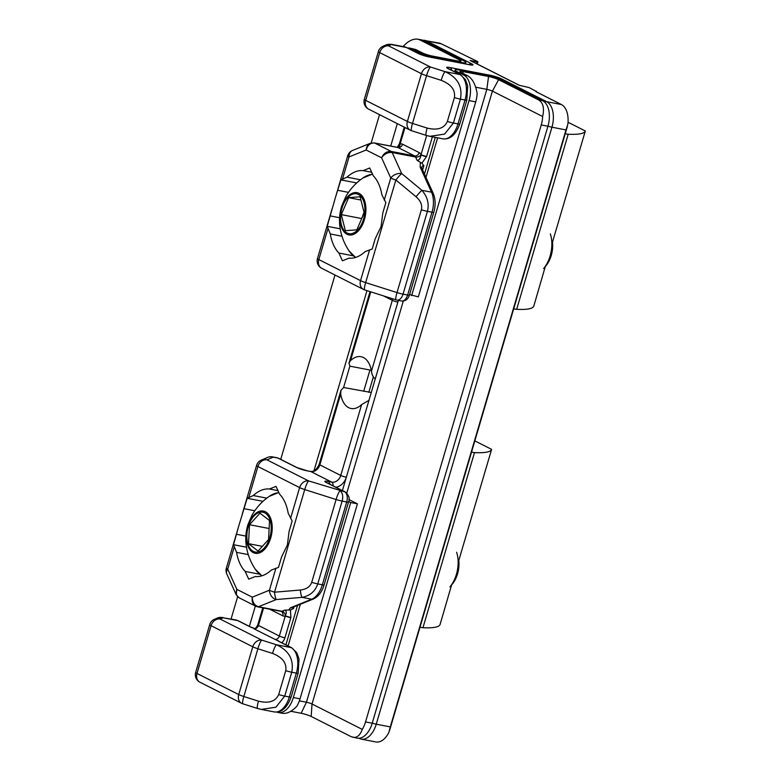 <?xml version="1.0" encoding="UTF-8"?>
<svg xmlns="http://www.w3.org/2000/svg" width="781" height="781" viewBox="0 0 781 781"><rect width="100%" height="100%" fill="white"/><g stroke="black" fill="none" stroke-linecap="round" stroke-linejoin="round"><path stroke-width="1.17" d="M381.079 226.588L382.788 213.037L385.843 202.63L381.88 194.791A44.371 25.763 -79.1 0 0 373.25 175.725L369.745 167.974L363.175 170.629A44.371 25.763 -79.1 0 0 347.008 177.16L340.897 179.903L335.127 198.511L327.239 226.314L330.285 233.978A44.371 25.763 -79.1 0 0 338.915 253.054L342.42 260.805L348.99 258.15A44.371 25.763 -79.1 0 0 365.157 251.609L372.186 249.041L375.251 238.644L381.079 226.588M337.831 190.31L348.472 192.36M339.569 217.704L330.295 215.917M287.379 544.972L289.077 531.422L292.143 521.015L288.179 513.176A44.371 25.763 -79.1 0 0 279.539 494.1L276.035 486.358L269.465 489.013A44.371 25.763 -79.1 0 0 253.298 495.544L247.186 498.288L238.918 525.418L233.529 544.699L236.575 552.362A44.371 25.763 -79.1 0 0 245.205 571.438L248.719 579.18L255.28 576.524A44.371 25.763 -79.1 0 0 271.456 569.993L278.485 567.426L281.541 557.029L287.379 544.972M244.131 508.695L254.762 510.745M245.869 536.088L236.594 534.302M361.623 404.587A26.369 15.317 100.9 0 1 351.079 408.502A26.369 15.317 100.9 0 1 340.701 394.014L319.849 464.871L340.76 475.453L361.623 404.587L368.964 400.341L346.334 477.22A12.555 10.085 -63.2 0 1 335.918 487.256M371.268 392.492L343.591 387.513L340.926 390.422L340.701 394.014M370.77 291.85L350.532 360.627L348.961 363.145L349.878 366.162L371.287 370.282M350.532 360.627A26.369 15.317 100.9 0 1 361.066 356.712A26.369 15.317 100.9 0 1 371.444 371.2L392.306 300.343A4.188 0.556 16.4 0 0 397.871 302.11L375.251 378.99C373.093 377.125 371.834 374.529 371.444 371.2M363.175 170.629L371.688 172.269M360.51 179.767L347.008 177.16M356.712 182.949L340.897 179.903M340.194 228.813L327.239 226.314M269.465 489.013L277.977 490.653M266.799 498.141L253.298 495.544M263.002 501.334L247.186 498.288M246.493 547.198L233.529 544.699M330.285 233.978L341.98 236.233M353.393 255.846L338.915 253.054M236.575 552.362L248.27 554.617M259.692 574.23L245.205 571.438M421.886 163.209L417.103 160.349C419.104 160.359 420.412 158.533 421.008 154.882L421.027 154.687A4.188 0.556 16.4 0 0 426.602 156.454L421.886 163.209L423.898 165.64L422.697 165.826L421.584 167.368M292.279 607.53L293.549 608.526L290.395 609.971L290.923 617.42L284.928 637.813A8.376 6.726 -63.2 0 1 281.726 642.743M263.578 607.989L258.433 625.464L279.354 636.037L285.358 615.779C286.744 612.694 286.529 610.801 284.723 610.117L290.395 609.971M280.506 642.128L253.923 628.803L254.713 628.568M535.922 91.65L561.393 104.537A20.931 12.154 100.9 0 1 567.855 124.257L565.991 129.929L551.942 127.215L376.247 724.192L390.295 726.896L388.879 732.373A20.931 12.154 100.9 0 1 375.876 741.95L361.154 739.109A20.931 12.154 100.9 0 0 376.247 724.192A4.188 0.556 -163.6 0 1 372.264 723.079M536.03 91.289L529.127 87.589L519.092 85.236L470.142 60.488A2.509 2.021 -63.2 0 1 470.572 60.635L519.326 85.285M476.312 63.534L476.83 61.777L470.142 60.488M476.83 61.777L477.503 61.494L441.226 43.775L426.504 40.944L471.675 63.778A8.376 1.113 -163.6 0 1 469.43 64.735L429.277 57.003A8.376 1.113 -163.6 0 1 418.138 53.459L406.345 47.495L391.72 44.683A8.376 8.191 -113.2 0 0 386.078 44.947L391.457 44.341L388.772 45.942A8.376 8.191 -113.2 0 0 383.129 46.206L386.078 44.947M422.492 40.114L439.332 43.121A20.931 12.154 100.9 0 1 441.226 43.775M242.881 703.818A8.376 1.318 -72.4 0 1 243.828 696.515A8.376 1.113 16.4 0 1 238.722 694.543L252.78 646.785L211.065 625.698L197.007 673.456L238.722 694.543A8.376 6.726 116.8 0 0 241.632 703.31A8.376 8.376 0 0 0 242.881 703.818L257.525 708.465A8.376 1.318 -72.4 0 1 258.472 701.162C268.83 703.681 275.576 701.475 278.7 694.534A8.376 1.113 -163.6 0 0 284.733 696.105L275.927 707.186L261.254 709.412L274.238 711.921A20.931 12.154 -79.1 0 0 289.321 696.994L296.35 673.115L291.762 672.226L284.733 696.105L289.321 696.994A4.188 0.556 16.4 0 0 291.118 697.052C287.135 707.869 281.511 712.828 274.238 711.921M383.129 46.206A8.376 8.376 0 0 0 378.394 51.536A8.376 1.113 -163.6 0 0 379.732 52.61L365.684 100.368L407.389 121.455L421.447 73.697L379.732 52.61A8.376 6.726 116.8 0 1 388.772 45.942L430.477 67.029A8.376 1.318 107.6 0 0 426.553 75.669L412.495 123.427L427.139 128.074C437.497 130.593 444.243 128.387 447.367 121.445A8.376 1.113 -163.6 0 0 453.41 123.017L444.594 134.098L429.921 136.324L442.905 138.833A20.931 12.154 -79.1 0 0 457.998 123.906L465.017 100.027L460.429 99.138L453.41 123.017L457.998 123.906A4.188 0.556 16.4 0 0 459.784 123.964C455.801 134.781 450.178 139.74 442.905 138.833M311.726 582.333A8.376 1.113 -163.6 0 0 317.76 583.905L322.348 584.793L346.715 501.988L342.127 501.099L317.76 583.905C315.251 591.305 310.037 595.786 302.101 597.358A8.376 1.64 -94.8 0 1 300.324 590.026C306.367 589.323 310.164 586.765 311.726 582.333L336.094 499.528L304.736 489.57L274.531 592.203L300.324 590.026M417.103 160.349L415.599 157.03L392.179 152.52L401.688 173.528L421.896 190.33C427.49 196.734 429.325 203.734 427.412 211.339L403.035 294.154L407.623 295.033L432 212.227L427.412 211.339A8.376 1.113 -163.6 0 1 421.379 209.767C422.462 205.198 420.695 200.863 416.058 196.773L395.85 179.981L365.645 282.615L397.002 292.582L421.379 209.767M254.665 628.549A8.376 1.113 -163.6 0 1 249.471 626.547L237.678 620.583A20.931 12.154 -79.1 0 0 235.774 619.938L223.044 617.771A8.376 8.191 66.8 0 0 217.411 618.035A8.376 8.191 66.8 0 1 217.411 618.035L214.463 619.294A8.376 8.191 66.8 0 1 220.105 619.03L261.811 640.117L276.454 644.774C288.96 650.544 294.066 659.691 291.762 672.226A8.376 1.113 -163.6 0 1 285.729 670.654C286.871 663.089 282.468 657.338 272.53 653.414L257.886 648.757L243.828 696.515L258.472 701.162M459.784 123.964L466.813 100.085A4.188 0.556 16.4 0 1 465.017 100.027A20.931 12.154 -79.1 0 0 459.755 74.498L445.121 71.676C457.627 77.456 462.733 86.603 460.429 99.138A8.376 1.113 -163.6 0 1 454.396 97.566C455.538 90 451.145 84.25 441.197 80.316L426.553 75.669A8.376 1.113 -163.6 0 1 421.447 73.697A8.376 6.726 116.8 0 1 430.477 67.029L445.121 71.676A8.376 1.318 107.6 0 0 441.197 80.316M412.495 123.427A8.376 1.318 107.6 0 0 411.548 130.72A8.376 8.376 0 0 1 410.308 130.212A8.376 6.726 116.8 0 1 407.389 121.455A8.376 1.113 16.4 0 0 412.495 123.427M427.139 128.074A8.376 1.318 107.6 0 0 426.192 135.377L411.548 130.72M384.262 200.053L390.744 178.009A8.376 5.262 155.7 0 1 401.688 173.528A8.376 0.801 129.7 0 0 395.85 179.981A8.376 1.113 -163.6 0 1 390.744 178.009L381.597 157.791C384.359 153.886 387.884 152.129 392.179 152.52A4.188 2.431 100.9 0 0 391.222 151.426L414.643 155.936L398.037 147.541L374.616 143.021L391.222 151.426C386.985 151.104 383.783 153.222 381.597 157.791L366.172 150.001C366.474 146.662 367.861 144.426 370.331 143.284L374.236 142.894A4.188 2.431 100.9 0 1 374.616 143.021C370.448 142.738 367.636 145.071 366.172 150.001L349.039 156.922L342.547 178.966M409.42 295.091C408.033 299.279 405.427 301.251 401.59 301.007A8.376 4.862 -79.1 0 0 407.623 295.033A4.188 0.556 16.4 0 0 409.42 295.091L433.787 212.276A4.188 0.556 16.4 0 1 432 212.227A20.931 12.154 -79.1 0 0 431.512 192.175L421.896 190.33A8.376 0.801 129.7 0 0 416.058 196.773M397.002 300.119A8.376 8.376 0 0 1 396.055 299.875A8.376 1.318 -72.4 0 1 397.002 292.582A8.376 1.113 -163.6 0 0 403.035 294.154A8.376 4.862 100.9 0 1 397.002 300.119L401.59 301.007M396.055 299.875L364.698 289.917A8.376 1.318 -72.4 0 1 365.645 282.615A8.376 1.113 16.4 0 1 360.539 280.643L369.608 249.813M296.321 467.36A4.188 3.358 -63.2 0 1 297.044 467.604L278.573 458.262A4.188 3.358 -63.2 0 0 277.851 458.017A8.376 4.862 -79.1 0 0 277.089 457.764L272.501 456.875A8.376 4.862 100.9 0 1 273.262 457.139L266.956 459.843L308.661 480.93L344.606 491.776L326.146 482.433A8.376 1.113 -163.6 0 1 328.381 481.477L331.73 482.121L310.809 471.539L307.46 470.894A8.376 1.113 -163.6 0 1 296.321 467.36L277.851 458.017L273.262 457.139A8.376 8.191 -113.2 0 0 267.619 457.402L261.313 460.107A8.376 8.376 0 0 0 256.578 465.437A8.376 1.113 -163.6 0 0 257.915 466.511L248.846 497.341M290.552 518.428L299.631 487.598A8.376 6.726 116.8 0 1 308.661 480.93A8.376 1.318 107.6 0 0 304.736 489.57A8.376 1.113 -163.6 0 1 299.631 487.598L257.915 466.511A8.376 6.726 116.8 0 1 266.956 459.843A8.376 8.191 -113.2 0 0 261.313 460.107M340.018 490.888A8.376 1.318 107.6 0 0 336.094 499.528A8.376 1.113 -163.6 0 0 342.127 501.099A8.376 4.862 100.9 0 0 340.018 490.888M234.202 547.11L227.71 569.144L236.858 589.362L236.223 594.751M239.201 597.836L255.777 606.212C252.79 604.387 251.628 601.37 252.283 597.162L236.858 589.362C235.608 593.267 236.389 596.088 239.191 597.826L236.194 594.702L226.773 573.889A8.376 5.262 155.7 0 1 227.71 569.144A8.376 1.113 16.4 0 1 226.373 568.07L238.283 527.595M275.908 568.197L269.425 590.231L252.283 597.162C252.4 602.258 254.469 605.46 258.491 606.739L281.921 611.25L284.723 610.117M288.531 610.117L290.532 607.774L311.707 599.212L302.101 597.358L276.308 599.544A8.376 1.64 -94.8 0 1 274.531 592.203A8.376 1.113 16.4 0 1 269.425 590.231A8.376 6.375 68 0 0 276.308 599.544L258.491 606.739A4.188 2.431 100.9 0 1 257.603 606.837L281.023 611.357A4.188 2.431 -79.1 0 0 281.921 611.25A4.188 3.192 -112 0 1 285.358 615.779A4.188 0.625 15.1 0 0 290.923 617.42M261.811 640.117A8.376 1.318 107.6 0 0 257.886 648.757A8.376 1.113 -163.6 0 1 252.78 646.785A8.376 6.726 116.8 0 1 261.811 640.117M291.118 697.052L298.147 673.173A4.188 0.556 16.4 0 1 296.35 673.115A20.931 12.154 -79.1 0 0 291.079 647.586L276.454 644.774A8.376 1.318 107.6 0 0 272.53 653.414M290.532 607.774A4.188 3.192 68 0 0 291.996 607.647L313.181 599.086C318.306 596.733 321.957 591.988 324.135 584.852A4.188 0.556 16.4 0 1 322.348 584.793A20.931 12.154 -79.1 0 1 311.707 599.212A4.188 3.192 68 0 0 313.181 599.086M420.198 167.193A4.188 2.636 -24.3 0 1 421.886 168.354L433.191 193.337A4.188 2.636 -24.3 0 0 431.512 192.175L420.198 167.193L420.334 162.292M404.988 127.528L400.106 144.114L397.431 147.365M374.236 142.894L397.656 147.404A4.188 2.431 -79.1 0 1 398.037 147.541A4.188 3.358 116.8 0 0 402.557 144.202A8.376 4.862 100.9 0 0 400.106 144.114A4.188 0.556 -163.6 0 1 399.442 143.577L404.265 127.166M281.16 611.377A4.188 3.358 -63.2 0 1 281.365 611.464A4.188 3.358 -63.2 0 1 282.82 615.848A8.376 4.862 100.9 0 0 285.27 615.945A4.188 0.556 16.4 0 0 290.844 617.712M405.183 47.016L403.416 46.128C408.443 40.846 413.266 38.542 417.864 39.196L421.925 39.977A20.931 12.154 100.9 0 1 423.819 40.632L419.817 39.86L459.872 60.108A7.546 1.006 -163.6 0 1 461.063 61.113A7.546 1.006 -163.6 0 1 457.851 60.977L432.42 56.076A7.546 1.006 -163.6 0 1 422.375 52.883L415.697 49.506L409.8 48.09A20.931 12.154 -79.1 0 0 407.584 48.012M460.341 62.929L460.517 62.324A12.555 1.669 16.4 0 0 465.886 62.49A12.555 1.669 16.4 0 0 463.875 60.879L423.819 40.632M313.952 470.836L366.982 290.639M343.591 387.513L349.878 366.162M460.517 62.324L435.085 57.423L434.91 58.028M334.99 275.019L280.73 459.355M418.03 53.284L418.372 52.112L411.694 48.734A20.931 12.154 -79.1 0 0 409.8 48.09M418.372 52.112A12.555 1.669 16.4 0 0 435.085 57.423M371.17 143.001L379.517 114.651M231.069 619.03L237.629 596.723M417.864 39.196L419.817 39.86M299.367 700.869L306.445 702.226A4.188 0.556 -163.6 0 1 312.019 704.003L362.267 729.405A20.931 12.154 -79.1 0 0 365.537 721.917L372.225 723.206L547.93 126.239L541.233 124.95A20.931 12.154 -79.1 0 0 542.649 116.515L492.401 91.113A4.188 0.556 16.4 0 0 486.827 89.346L475.688 87.199M372.225 723.206A20.931 12.154 100.9 0 1 357.142 738.133L351.245 736.708L311.189 716.46A7.546 1.006 16.4 0 0 301.144 713.268L290.815 711.276M409.576 294.554L418.333 296.887L475.727 101.881A20.931 12.154 100.9 0 0 477.142 93.447C475.58 84.494 472.456 78.617 467.77 75.835L461.102 72.467A7.546 1.006 -163.6 0 1 459.882 71.53A7.546 1.006 -163.6 0 1 463.123 71.598L488.555 76.499A7.546 1.006 -163.6 0 1 498.6 79.691L538.656 99.939L542.658 100.71L502.603 80.463A12.555 1.669 16.4 0 0 485.889 75.152L460.458 70.251A12.555 1.669 16.4 0 0 455.089 70.075A12.555 1.669 16.4 0 0 457.09 71.686L456.748 72.867M542.658 100.71A20.931 12.154 100.9 0 1 547.93 126.239M403.299 301.066L346.793 493.065M398.378 300.382L342.41 490.546M475.727 101.881L469.039 100.593A20.931 12.154 -79.1 0 0 463.768 75.064L457.09 71.686M365.537 721.917L541.233 124.95M276.874 712.067A20.931 12.154 -79.1 0 0 278.251 712.487A20.931 12.154 -79.1 0 0 293.344 697.56L300.031 698.849A20.931 12.154 100.9 0 1 296.76 706.336C291.733 711.608 286.92 713.922 282.322 713.268L278.251 712.487M300.031 698.849L357.425 503.843L350.737 502.544L293.344 697.56M350.737 502.544L348.658 501.5M357.425 503.843L348.951 499.547M469.039 100.593L411.646 295.599M362.267 729.405C360.129 735.233 357.063 737.889 353.08 737.352M538.656 99.939C543.166 102.692 544.503 108.217 542.649 116.515M543.654 268.459A25.119 14.585 -79.1 0 0 550.312 233.9M552.509 242.169A20.931 12.154 100.9 0 1 545.851 265.901L545.314 266.526M360.1 196.773L348.638 197.661L341.277 214.619L345.378 230.707L356.839 229.829L364.2 212.862L360.1 196.773M364.044 212.276L361.496 219.08M361.349 218.495L341.277 214.619M360.92 200.024L348.638 197.661M449.944 586.843A25.119 14.585 -79.1 0 0 456.612 552.274M458.798 560.553A20.931 12.154 100.9 0 1 452.15 584.286L451.603 584.91M268.576 539.525L269.533 520.576L259.995 513.176L249.49 524.725L248.524 543.674L258.062 551.074L268.576 539.525M262.367 546.349L248.524 543.674M269.133 528.512L249.49 524.725M420.012 627.153A4.188 0.556 -163.6 0 0 422.96 627.719A125.575 16.694 -163.6 0 0 440.084 624.478L451.711 584.539M458.154 562.623L491.62 449.368A125.575 16.694 -163.6 0 1 474.497 452.609A4.188 0.556 -163.6 0 1 471.548 452.033M474.838 440.875L491.62 449.368M513.722 308.768A4.188 0.556 -163.6 0 0 516.661 309.335A125.575 16.694 -163.6 0 0 533.794 306.093L545.411 266.155M551.855 244.238L585.33 130.983A125.575 16.694 -163.6 0 1 568.207 134.225A4.188 0.556 -163.6 0 1 565.259 133.658M568.041 122.246L585.33 130.983M327.903 228.726L318.824 259.556L360.539 280.643A8.376 6.726 116.8 0 0 363.448 289.409L321.743 268.322A8.376 6.726 116.8 0 1 318.824 259.556A8.376 1.113 16.4 0 1 317.486 258.482L331.993 209.21M370.331 143.284L352.592 150.45A8.376 6.375 -112 0 0 349.039 156.922A8.376 1.113 -163.6 0 1 347.691 155.849L335.898 195.953M432.381 136.802L426.602 156.454M423.898 165.64L422.619 169.965M398.271 300.363A12.555 10.085 -63.2 0 1 397.871 302.11M319.175 464.334C316.754 469.606 313.835 471.968 310.428 471.412A4.188 2.431 -79.1 0 1 310.809 471.539A8.376 6.726 -63.2 0 0 319.849 464.871A4.188 0.556 -163.6 0 1 319.175 464.334L340.926 390.422M294.046 606.817L293.549 608.526M282.82 615.848L269.562 609.141M402.557 144.202L419.163 152.598A8.376 4.862 100.9 0 1 421.027 154.687L426.67 135.523M392.628 298.791A8.376 6.726 116.8 0 1 392.306 300.343L383.5 295.892M447.367 121.445L454.396 97.566M278.7 694.534L285.729 670.654M298.147 673.173L299.016 659.018L296.8 652.77L291.801 647.83A4.188 3.358 -63.2 0 0 291.079 647.586L279.286 641.631A8.376 1.113 -163.6 0 1 278.134 640.4M249.471 626.547A4.188 3.358 -63.2 0 1 250.184 626.792L238.39 620.827A4.188 3.358 -63.2 0 0 237.678 620.583L223.044 617.771L220.105 619.03A8.376 6.726 116.8 0 0 211.065 625.698A8.376 1.113 -163.6 0 1 209.728 624.624L195.67 672.382A8.376 1.113 16.4 0 0 197.007 673.456A8.376 6.726 116.8 0 0 199.926 682.213A8.376 8.376 0 0 1 195.67 672.382M466.813 100.085L467.692 85.92L465.466 79.672L460.468 74.742A4.188 3.358 -63.2 0 0 459.755 74.498L447.962 68.533A8.376 1.113 -163.6 0 1 450.198 67.576L490.351 75.318A8.376 1.113 -163.6 0 1 501.5 78.852L546.671 101.696L561.393 104.537M390.295 726.896L565.991 129.929M280.652 611.22A4.188 2.431 -79.1 0 0 281.023 611.357L281.365 611.464M426.504 156.747A4.188 0.488 17.7 0 1 421.008 154.882A4.188 2.636 155.7 0 1 415.599 157.03A4.188 2.431 -79.1 0 0 414.643 155.936A4.188 3.358 116.8 0 0 419.163 152.598M544.552 102.038A4.188 3.358 116.8 0 1 546.671 101.696A20.931 12.154 100.9 0 1 551.942 127.215A4.188 0.556 -163.6 0 1 547.959 126.112M418.138 53.459A4.188 3.358 -63.2 0 1 418.86 53.704L407.057 47.739A4.188 3.358 -63.2 0 0 406.345 47.495A20.931 12.154 -79.1 0 0 404.451 46.85L391.457 44.341M424.61 40.29A20.931 12.154 100.9 0 1 426.504 40.944A4.188 3.358 116.8 0 0 424.766 41.11M333.048 485.811A4.188 2.431 100.9 0 0 331.73 482.121A8.376 6.726 116.8 0 0 340.76 475.453A4.188 0.556 16.4 0 0 346.334 477.22M378.394 51.536L364.336 99.294A8.376 1.113 16.4 0 0 365.684 100.368A8.376 6.726 116.8 0 0 368.593 109.125L410.308 130.212M324.135 584.852L348.511 502.037A4.188 0.556 16.4 0 1 346.715 501.988A8.376 4.862 -79.1 0 0 344.606 491.776A4.188 3.358 -63.2 0 1 345.368 492.04L326.595 482.56M471.675 63.778A4.188 3.358 116.8 0 0 468.854 64.569M469.43 64.735A4.188 2.431 -79.1 0 0 469.059 64.608L470.601 64.94M429.277 57.003A4.188 2.431 -79.1 0 0 428.906 56.867L469.059 64.608M307.46 470.894A4.188 2.431 -79.1 0 0 307.089 470.767L310.428 471.412M447.962 68.533A4.188 3.358 -63.2 0 1 448.675 68.777L448.411 68.669M450.198 67.576A4.188 2.431 100.9 0 1 451.525 70.222M490.351 75.318A4.188 2.431 100.9 0 1 491.317 76.44M501.5 78.852A4.188 3.358 116.8 0 0 499.537 79.125M279.286 641.631A4.188 3.358 -63.2 0 1 280.008 641.875L279.744 641.757M326.146 482.433A4.188 3.358 -63.2 0 1 326.858 482.678M328.381 481.477A4.188 2.431 100.9 0 1 329.709 484.122M397.656 147.404L398.242 147.384A4.188 3.192 68 0 0 400.018 144.27A4.188 0.488 -162.3 0 1 399.374 143.772L399.442 143.577M254.323 628.646C254.948 627.934 255.075 629.867 257.769 624.927A4.188 0.556 -163.6 0 0 258.433 625.464A4.188 3.358 -63.2 0 1 253.923 628.803M274.834 639.375A4.188 3.358 116.8 0 0 279.354 636.037A4.188 0.556 16.4 0 0 284.928 637.813M363.673 391.388L369.95 370.028M415.697 49.506L411.694 48.734M390.715 146.067L397.314 123.652M249.354 626.372L255.358 605.997M459.872 60.108L459.277 61.211M301.144 713.268L306.445 702.226L486.827 89.346L488.555 76.499M463.768 75.064L467.77 75.835M300.343 604.269L288.082 645.955M498.6 79.691L492.401 91.113L312.019 704.003L311.189 716.46M437.633 137.807L425.977 177.394M462.879 73.365L463.123 71.598M372.586 174.261A43.082 25.012 -79.1 0 0 362.931 177.99L372.508 174.085M362.931 177.99C355.775 182.949 350.073 189.148 345.827 196.578L341.678 206.106C339.725 212.383 339.081 218.856 339.755 225.524C340.75 234.593 343.806 242.989 348.912 250.721A43.082 25.012 -79.1 0 0 355.755 257.379M365.742 212.813A21.507 12.486 100.9 0 1 344.802 232.67A21.507 12.486 100.9 0 1 348.433 195.894A21.507 12.486 100.9 0 1 365.742 212.813M364.756 212.813A20.277 11.774 -79.1 0 0 348.433 196.871A20.277 11.774 -79.1 0 0 345.017 231.537A20.277 11.774 -79.1 0 0 364.756 212.813M278.885 492.645A43.082 25.012 -79.1 0 0 269.23 496.374L278.807 492.469M269.23 496.374C262.074 501.334 256.373 507.533 252.117 514.962L247.977 524.49C246.015 530.768 245.371 537.24 246.044 543.908C247.05 552.977 250.105 561.373 255.211 569.105A43.082 25.012 -79.1 0 0 262.045 575.763M258.218 553.26A21.507 12.486 100.9 0 1 248.67 523.944A21.507 12.486 100.9 0 1 270.978 519.316A21.507 12.486 100.9 0 1 258.218 553.26M258.023 552.001A20.277 11.774 -79.1 0 0 270.05 520.009A20.277 11.774 -79.1 0 0 249.022 524.363A20.277 11.774 -79.1 0 0 258.023 552.001M422.96 627.719L474.497 452.609M516.661 309.335L568.207 134.225M242.188 514.337L256.578 465.437M536.235 91.816L536.381 91.299M567.338 126.59L389.67 730.255M477.904 61.816L477.259 64.013M364.336 99.294A8.376 8.376 0 0 0 368.593 109.125M426.192 135.377L429.921 136.324M352.592 150.45A8.376 8.376 0 0 0 347.691 155.849M317.486 258.482A8.376 8.376 0 0 0 321.743 268.322M363.448 289.409A8.376 8.376 0 0 0 364.698 289.917M272.501 456.875A8.376 8.376 0 0 0 267.619 457.402M226.373 568.07A8.376 8.376 0 0 0 226.773 573.889M255.777 606.212L257.603 606.837M214.463 619.294A8.376 8.376 0 0 0 209.728 624.624M217.401 618.035L222.79 617.429M257.525 708.465L261.254 709.412M241.632 703.31L199.926 682.213M254.87 628.568L250.184 626.792M238.39 620.827L235.774 619.938M428.906 56.867L418.86 53.704M407.057 47.739L404.451 46.85M348.961 363.145L370.018 291.606M307.089 470.767L297.044 467.604M278.573 458.262L277.089 457.764M460.468 74.742L448.675 68.777M358.538 738.221L361.154 739.109M291.801 647.83L280.008 641.875M348.511 502.037C350.073 498.795 349.009 495.457 345.329 492.02M433.787 212.276C435.739 205.286 435.544 198.97 433.191 193.337M421.886 168.354L421.545 167.485M397.256 147.336L399.374 143.772M257.769 624.927L262.797 607.843M368.798 392.374L373.328 376.979M465.466 63.915L465.886 62.49M285.914 644.862L297.532 605.412M455.089 70.075L454.591 71.774M435.281 137.358L424.474 174.075M348.912 250.721L355.57 257.437M255.211 569.105L261.869 575.822"/></g></svg>
